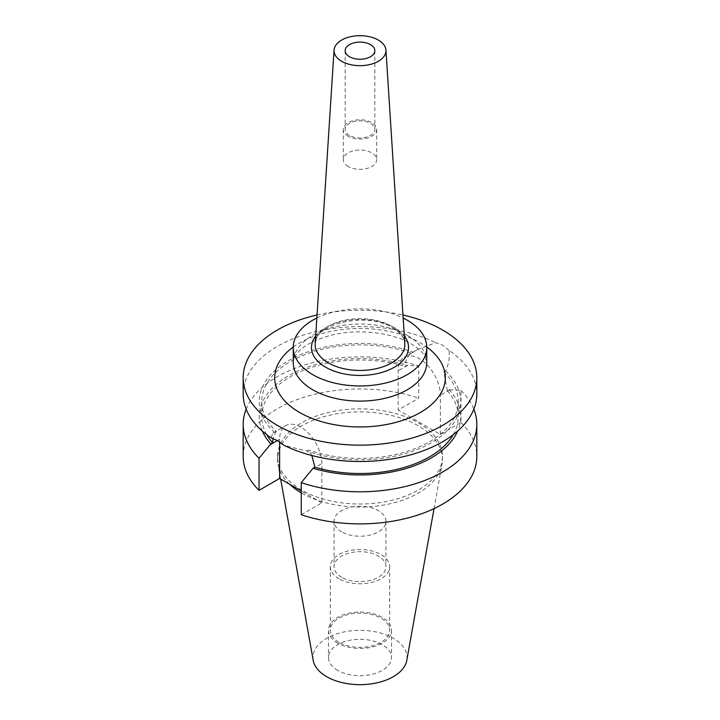 <?xml version="1.0" encoding="UTF-8"?>
<svg xmlns="http://www.w3.org/2000/svg" width="720" height="720" viewBox="0 0 720 720"><rect width="100%" height="100%" fill="white"/><g stroke="black" fill="none" stroke-linecap="round" stroke-linejoin="round"><path stroke-width="0.54" stroke-dasharray="3.6 2.7" d="M349.506 135.459A14.832 8.568 180 0 1 345.168 129.402A14.832 8.568 180 0 1 354.321 121.491A14.832 8.568 180 0 1 370.494 123.345A14.832 8.568 180 0 1 374.832 129.402A14.832 8.568 180 0 1 365.679 137.313A14.832 8.568 180 0 1 349.506 135.459M348.201 166.5A16.686 9.639 180 0 1 343.314 159.687A16.686 9.639 180 0 1 353.61 150.786A16.686 9.639 180 0 1 371.799 152.874A16.686 9.639 180 0 1 376.686 159.687A16.686 9.639 180 0 1 366.39 168.588A16.686 9.639 180 0 1 348.201 166.5M348.201 136.215A16.686 9.639 180 0 1 343.314 129.402A16.686 9.639 180 0 1 353.61 120.501A16.686 9.639 180 0 1 371.799 122.589A16.686 9.639 180 0 1 376.686 129.402A16.686 9.639 180 0 1 366.39 138.303A16.686 9.639 180 0 1 348.201 136.215M311.85 455.508L308.655 450.009L306.846 451.053L284.229 445.392M301.248 514.737L321.84 502.839L321.84 463.626A29.853 17.235 -120 0 0 300.735 427.068A29.853 17.235 -120 0 0 285.804 425.583A29.853 17.235 -120 0 0 279.621 439.254L279.621 441.927M341.64 531.837A25.956 14.985 180 0 1 334.044 521.235A25.956 14.985 180 0 1 350.064 507.393A25.956 14.985 180 0 1 378.36 510.642A25.956 14.985 180 0 1 385.956 521.235A25.956 14.985 180 0 1 369.936 535.086A25.956 14.985 180 0 1 341.64 531.837M341.64 577.26A25.956 14.985 180 0 1 334.044 566.658A25.956 14.985 180 0 1 350.064 552.816A25.956 14.985 180 0 1 378.36 556.065A25.956 14.985 180 0 1 385.956 566.658A25.956 14.985 180 0 1 369.936 580.509A25.956 14.985 180 0 1 341.64 577.26M339.021 642.357A29.673 17.127 180 0 1 330.327 630.252A29.673 17.127 180 0 1 348.642 614.421A29.673 17.127 180 0 1 380.979 618.138A29.673 17.127 180 0 1 389.673 630.252A29.673 17.127 180 0 1 371.358 646.074A29.673 17.127 180 0 1 339.021 642.357M339.021 578.772A29.673 17.127 180 0 1 330.327 566.658A29.673 17.127 180 0 1 348.642 550.836A29.673 17.127 180 0 1 380.979 554.544A29.673 17.127 180 0 1 389.673 566.658A29.673 17.127 180 0 1 371.358 582.489A29.673 17.127 180 0 1 339.021 578.772M337.707 670.374A31.527 18.198 180 0 1 328.473 657.504A31.527 18.198 180 0 1 347.94 640.692A31.527 18.198 180 0 1 382.293 644.634A31.527 18.198 180 0 1 391.527 657.504A31.527 18.198 180 0 1 372.06 674.316A31.527 18.198 180 0 1 337.707 670.374M337.707 643.122A31.527 18.198 180 0 1 328.473 630.252A31.527 18.198 180 0 1 347.94 613.431A31.527 18.198 180 0 1 382.293 617.382A31.527 18.198 180 0 1 391.527 630.252A31.527 18.198 180 0 1 372.06 647.064A31.527 18.198 180 0 1 337.707 643.122M313.2 660.303A47.052 27.162 180 0 1 339.777 632.97A47.052 27.162 180 0 1 393.273 638.289A47.052 27.162 180 0 1 406.8 660.303M289.629 484.245A82.422 47.583 180 0 1 278.019 464.373A82.422 47.583 180 0 1 277.578 459.468A82.422 47.583 180 0 1 328.455 415.503A82.422 47.583 180 0 1 418.284 425.817A82.422 47.583 180 0 1 442.422 459.468A82.422 47.583 180 0 1 441.981 464.373A82.422 47.583 180 0 1 387.567 504.315A82.422 47.583 180 0 1 301.716 493.11A82.422 47.583 180 0 1 301.248 492.84M418.284 422.784A82.422 47.583 180 0 1 442.422 456.435A82.422 47.583 180 0 1 391.545 500.4A82.422 47.583 180 0 1 301.716 490.086A82.422 47.583 180 0 1 277.578 456.435A82.422 47.583 180 0 1 328.455 412.47A82.422 47.583 180 0 1 418.284 422.784M448.92 350.316L442.602 345.159L435.771 342.72L417.258 349.695L411.345 353.25C407.421 356.301 405.342 360.666 405.108 366.354L406.944 365.292L418.752 366.039L418.752 398.142L398.16 410.031L440.379 434.412L460.971 422.514L460.971 390.42L449.163 389.664L447.318 390.726L443.799 371.979L445.608 370.944C448.848 363.915 449.955 357.039 448.92 350.316A116.82 67.446 180 0 1 476.82 394.056M317.043 314.982A116.82 67.446 180 0 1 402.957 314.982M243.18 394.056A116.82 67.446 180 0 1 311.031 332.82A116.82 67.446 180 0 1 435.771 342.72M271.08 437.805L272.889 433.044L274.392 432.315A100.764 58.176 180 0 1 288.747 360.495A100.764 58.176 180 0 1 413.154 352.206M445.608 370.944A100.764 58.176 180 0 1 431.253 442.764A100.764 58.176 180 0 1 306.846 451.053M443.799 371.979A98.28 56.745 180 0 1 458.28 401.625A98.28 56.745 180 0 1 408.024 451.134A98.28 56.745 180 0 1 308.655 450.009M274.392 432.315L276.201 431.271A98.28 56.745 180 0 1 261.72 401.625A98.28 56.745 180 0 1 311.976 352.125A98.28 56.745 180 0 1 411.345 353.25M276.201 431.271L273.015 438.426M266.751 434.682A98.28 56.745 180 0 1 261.72 416.772A98.28 56.745 180 0 1 405.108 366.354M447.318 390.726A98.28 56.745 180 0 1 458.28 416.772A98.28 56.745 180 0 1 453.249 434.682M262.323 431.055A100.764 58.176 180 0 1 297.657 371.07A100.764 58.176 180 0 1 406.944 365.292M449.163 389.664A100.764 58.176 180 0 1 457.677 431.055M460.971 390.42A116.82 67.446 180 0 1 473.841 409.194M246.159 409.194A116.82 67.446 180 0 1 418.752 366.039M460.971 422.514A116.82 67.446 180 0 1 476.82 456.435M243.18 456.435A116.82 67.446 180 0 1 301.761 397.971A116.82 67.446 180 0 1 418.752 398.142M321.84 502.839L301.248 490.95M440.379 434.412L440.379 395.19A29.853 17.235 -120 0 0 427.347 365.148A29.853 17.235 -120 0 0 404.343 357.147A29.853 17.235 -120 0 0 398.16 370.818L398.16 410.031M316.854 318.015A66.753 38.538 180 0 1 403.146 318.015M315.693 335.997A48.528 28.017 180 0 1 394.317 327.618A48.528 28.017 180 0 1 404.307 335.997M391.698 326.259A44.82 25.875 0 0 0 343.62 320.472A44.82 25.875 0 0 0 315.207 343.593C313.146 324.576 367.092 310.914 392.463 327.798C400.392 332.667 404.496 337.932 404.793 343.593A44.82 25.875 0 0 0 391.698 326.259M407.205 335.313A66.753 38.538 0 0 0 334.458 326.961A66.753 38.538 0 0 0 293.247 362.565C292.608 361.8 293.607 359.127 296.244 354.555C301.518 346.761 313.056 340.344 330.867 335.295C357.399 328.302 392.346 332.46 411.048 343.8C418.257 348.219 422.883 352.404 424.917 356.364L426.753 362.565A66.753 38.538 0 0 0 407.205 335.313M293.247 347.049A85.302 49.248 180 0 1 420.318 342.882A85.302 49.248 180 0 1 426.753 347.049M312.345 469.116L321.84 463.626M407.655 365.337L398.16 370.818M449.874 389.709L440.379 395.19M277.398 440.541L279.621 439.254M345.168 50.67L345.168 129.402M343.314 129.402L343.314 159.687M334.044 521.235L334.044 566.658M330.327 566.658L330.327 630.252M328.473 630.252L328.473 657.504M434.043 508.608L441.981 464.373M442.422 456.435L442.422 459.468M261.72 401.625L261.72 416.772M458.28 401.625L458.28 416.772M277.578 456.435L277.578 459.468M280.656 479.061L278.019 464.373M391.527 630.252L391.527 657.504M389.673 566.658L389.673 630.252M385.956 521.235L385.956 566.658M417.258 349.695L404.343 357.147M272.889 433.044L285.804 425.583M376.686 129.402L376.686 159.687M374.832 50.67L374.832 129.402"/><path stroke-width="1.08" d="M349.506 56.727A14.832 8.568 180 0 1 345.168 50.67A14.832 8.568 180 0 1 354.321 42.759A14.832 8.568 180 0 1 370.494 44.613A14.832 8.568 180 0 1 374.832 50.67A14.832 8.568 180 0 1 365.679 58.581A14.832 8.568 180 0 1 349.506 56.727M403.146 318.015A66.753 38.538 180 0 1 407.205 320.175A66.753 38.538 180 0 1 426.753 347.427A66.753 38.538 180 0 1 385.542 383.031A66.753 38.538 180 0 1 312.795 374.679A66.753 38.538 180 0 1 293.247 347.427A66.753 38.538 180 0 1 316.854 318.015M378.36 40.077A25.956 14.985 180 0 1 385.947 50.121A25.956 14.985 180 0 1 370.377 64.413A25.956 14.985 180 0 1 341.64 61.272A25.956 14.985 180 0 1 334.053 50.121A25.956 14.985 180 0 1 350.514 36.72A25.956 14.985 180 0 1 378.36 40.077M473.841 409.194A116.82 67.446 180 0 1 476.82 424.341A116.82 67.446 180 0 1 418.239 482.805A116.82 67.446 180 0 1 301.248 482.634L313.056 468.243L314.892 467.181L311.85 455.508M402.957 314.982A116.82 67.446 180 0 1 442.602 330.012A116.82 67.446 180 0 1 476.82 377.703L476.82 394.056A116.82 67.446 180 0 1 408.969 455.292A116.82 67.446 180 0 1 284.229 445.392L277.398 440.541L271.08 437.805A116.82 67.446 180 0 1 243.18 394.056L243.18 377.703A116.82 67.446 180 0 1 317.043 314.982M434.043 508.608L406.8 660.303A47.052 27.162 180 0 1 375.741 683.1A47.052 27.162 180 0 1 326.727 676.71A47.052 27.162 180 0 1 313.2 660.303L280.656 479.061M476.82 377.703A116.82 67.446 180 0 1 404.703 440.019A116.82 67.446 180 0 1 277.398 425.394A116.82 67.446 180 0 1 243.18 377.703M273.015 438.426L272.682 442.809A98.28 56.745 180 0 1 266.751 434.682M453.249 434.682A98.28 56.745 180 0 1 314.892 467.181M272.682 442.809L270.837 443.871A100.764 58.176 180 0 1 262.323 431.055M457.677 431.055A100.764 58.176 180 0 1 313.056 468.243M270.837 443.871L259.029 458.262A116.82 67.446 180 0 1 243.18 424.341A116.82 67.446 180 0 1 246.159 409.194M476.82 424.341L476.82 456.435A116.82 67.446 180 0 1 418.239 514.908A116.82 67.446 180 0 1 301.248 514.737L301.248 482.634M259.029 458.262L259.029 490.356A116.82 67.446 180 0 1 243.18 456.435L243.18 424.341M301.248 490.95L279.621 478.467L259.029 490.356M301.248 492.84A82.422 47.583 180 0 1 289.629 484.245M279.621 441.927L279.621 478.467M404.307 335.997A48.528 28.017 180 0 1 387.513 370.503A48.528 28.017 180 0 1 325.683 367.236A48.528 28.017 180 0 1 315.693 335.997M334.053 50.121L315.207 343.593A44.82 25.875 0 0 0 328.302 362.853A44.82 25.875 0 0 0 377.919 368.28A44.82 25.875 0 0 0 404.793 343.593L385.947 50.121M293.247 347.427L293.247 362.565A66.753 38.538 0 0 0 312.795 389.817A66.753 38.538 0 0 0 385.542 398.169A66.753 38.538 0 0 0 426.753 362.565L426.753 347.427M426.753 347.049A85.302 49.248 180 0 1 416.799 414.45A85.302 49.248 180 0 1 299.682 412.533A85.302 49.248 180 0 1 293.247 347.049M270.126 444.735L277.398 440.541"/></g></svg>
